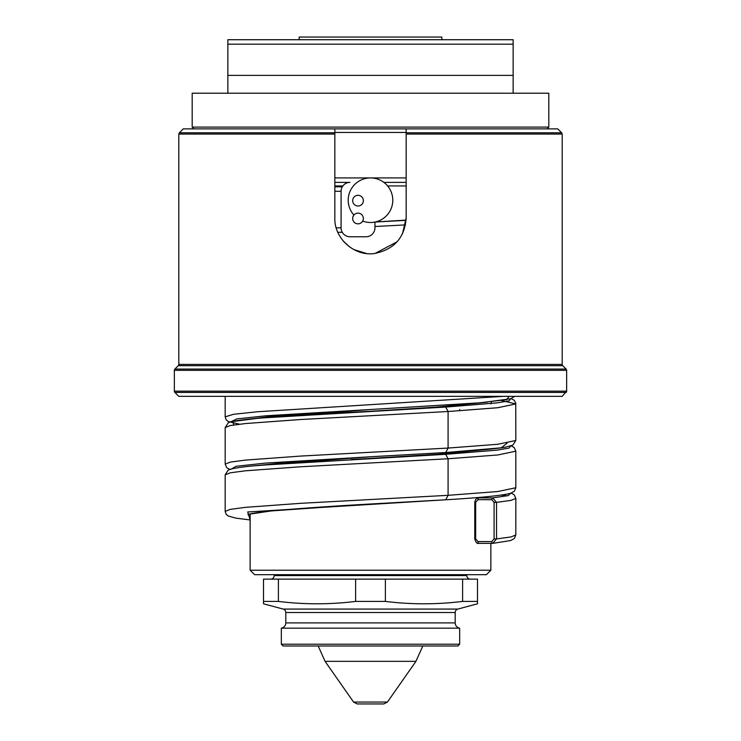 <?xml version="1.0" encoding="UTF-8"?>
<svg xmlns="http://www.w3.org/2000/svg" width="741" height="741" viewBox="0 0 741 741"><rect width="100%" height="100%" fill="white"/><g stroke="black" fill="none" stroke-linecap="round" stroke-linejoin="round"><path stroke-width="1.11" d="M250.134 513.93L250.134 570.209L254.598 574.673L486.402 574.673L490.866 570.209L490.857 543.366M466.793 575.562L466.793 574.673L470.359 574.673L270.641 574.673L274.207 574.673L274.207 575.562L466.793 575.562A3.566 3.566 0 0 0 470.359 579.129M250.134 517.839L247.966 514.384L271.234 510.929L370.5 504.01L445.702 499.777L448.083 495.321L448.083 458.762L497.767 454.974L515.819 451.186L515.819 487.745L514.282 491.32L510.651 493.274C502.028 495.562 480.4 497.73 445.776 499.777L445.702 499.777M250.134 570.209L490.866 570.209M253.45 418.656L370.5 409.504L478.695 402.919L506.677 399.64L509.141 396.352M490.866 403.873L491.524 401.752M436.958 407.068L487.55 402.141M445.85 452.519L501.296 447.805L507.15 443.099M230.294 422.046L236.787 418.915L266.186 415.775L370.5 409.504L270.113 416.544L254.163 418.582M477.964 541.569L475.666 538.902L475.666 502.342L477.964 499.675L491.783 499.684L494.09 502.361L494.09 538.911L491.783 541.588L477.964 541.569A1.788 0.908 -89.9 0 0 478.862 543.357A1.788 0.908 -89.9 0 0 478.927 543.357L492.645 543.366M475.018 538.902L474.786 538.902C475.787 542.458 477.148 543.94 478.871 543.357L492.691 543.366A1.788 0.908 -89.9 0 0 492.737 543.366L496.544 538.911L510.92 536.956L515.819 534.993L515.829 498.443L510.92 500.397L496.544 502.361L492.645 497.906A1.788 0.908 90 0 0 491.783 499.684M487.541 496.655L478.427 497.915C476.565 497.859 475.342 499.341 474.786 502.342L474.786 538.902L475.666 538.902M351.253 459.577L437.134 454.307L487.541 449.398M436.958 454.316L445.702 454.307L497.016 450.158L509.123 448.073L510.706 445.999M233.85 424.954L232.637 421.546L259.211 418.137L445.702 407.059L497.026 402.9L509.113 400.825L510.706 398.741M515.819 487.745L497.767 491.533L448.083 495.321L300.337 503.343L245.373 507.353L230.312 509.363L225.171 511.373L226.153 514.3L228.191 516.023L235.897 518.135L250.134 519.95L247.716 511.975L445.776 499.777M225.171 474.814L230.312 472.804L245.373 470.804L300.337 466.793L448.083 458.762L445.702 454.307L262.018 465.144C245.993 466.422 235.434 467.803 230.349 469.285L228.2 470.165L225.171 474.814L225.171 511.373M507.15 495.831L501.481 495.071M337.813 232.304L342.277 232.304M342.277 186.834L334.839 186.834M375.029 222.031L406.087 220.355M375.233 221.994L406.105 220.096L375.233 221.994M379.42 221.735L379.42 220.633M349.993 182.379L334.839 182.379L349.993 182.379A8.929 8.929 0 0 0 341.082 191.289L334.839 191.289M353.892 215.075A22.286 22.286 0 0 1 370.5 177.923A22.286 22.286 0 0 1 392.786 200.209A22.286 22.286 0 0 1 362.692 221.087M374.955 222.05L374.955 227.848A8.929 8.929 0 0 1 366.045 236.759L349.993 236.759A8.929 8.929 0 0 1 341.082 227.848L341.082 191.289M352.67 218.484A5.354 5.354 0 0 1 358.014 213.139A5.354 5.354 0 0 1 363.368 218.484A5.354 5.354 0 0 1 358.014 223.838A5.354 5.354 0 0 1 352.67 218.484M352.67 200.654A5.354 5.354 0 0 1 358.014 195.309A5.354 5.354 0 0 1 363.368 200.654A5.354 5.354 0 0 1 358.014 206.007A5.354 5.354 0 0 1 352.67 200.654M383.875 182.379L406.161 182.379L383.875 182.379M334.839 177.923L406.161 177.923M334.839 132.815L334.839 128.878L406.161 128.878L406.161 132.815L406.161 128.878L557.732 128.878L561.669 132.815L406.161 132.815L406.161 218.039C404.697 237.555 394.277 249.346 374.9 253.431C354.754 256.821 334.117 238.639 334.839 218.039L334.839 128.878L183.268 128.878L179.331 132.815L334.839 132.815M343.055 240.816L349.483 246.855M353.874 249.587L366.406 253.468M375.122 253.403L397.083 241.807M402.409 233.961L406.161 218.039M334.839 134.075L178.813 134.075L178.813 364.415L562.187 364.415L562.187 134.075L406.161 134.075M547.034 128.878L548.812 127.1L192.188 127.1L193.966 128.878M192.188 127.1L192.188 93.218L548.812 93.218L548.812 127.1M227.848 93.218L227.848 39.727L443.609 39.727L441.831 39.727L441.831 37.05L299.169 37.05L299.169 39.727L297.391 39.727L513.152 39.727L513.152 93.218M227.848 75.387L513.152 75.387M513.152 44.182L227.848 44.182M415.933 661.352L422.805 645.995L437.366 645.995L303.634 645.995L318.195 645.995L325.067 661.352L415.933 661.352L387.432 702.051L383.782 703.95L357.218 703.95L353.568 702.051L387.432 702.051M281.339 644.216L283.127 645.995L457.873 645.995L459.661 644.216L459.661 628.164L281.339 628.164L281.339 644.216L459.661 644.216M477.491 603.804L477.491 601.414L477.491 603.804L457.845 609.074A3.566 3.566 0 0 0 455.196 612.52L455.196 622.894A5.354 5.354 0 0 0 459.661 628.164M278.403 601.414C304.134 604.582 329.875 604.582 355.615 601.414L385.385 601.414C411.125 604.582 436.866 604.582 462.597 601.414L477.491 601.414L477.491 579.129L278.403 579.129L278.403 601.414L263.509 601.414L263.509 603.804L283.155 609.074A3.566 3.566 0 0 1 285.804 612.52L285.804 622.894A5.354 5.354 0 0 1 281.339 628.164M303.634 603.507L297.058 603.146M263.509 601.414L263.509 579.129L278.403 579.129M462.597 601.414L462.597 579.129M385.385 579.129L385.385 601.414M355.615 601.414L355.615 579.129M270.641 579.129A3.566 3.566 0 0 0 274.207 575.562M562.187 364.415A1.788 1.788 0 0 0 562.715 365.674L178.285 365.674A1.788 1.788 0 0 0 178.813 364.415M562.715 365.674L566.124 369.083A1.788 1.788 0 0 1 566.643 370.343L566.643 391.155A1.788 1.788 90 0 1 566.124 392.424L174.876 392.424A1.788 1.788 -90 0 1 174.357 391.155L566.643 391.155L562.187 396.352L214.473 396.352M178.285 365.674L174.876 369.083L566.124 369.083M566.643 391.155L566.643 370.343L174.357 370.343A1.788 1.788 0 0 1 174.876 369.083M174.357 370.343L174.357 391.155M526.527 396.352L178.813 396.352L174.876 392.424M459.661 409.477L459.661 410.783M253.459 465.904L370.5 456.762L445.702 452.529L448.083 448.064L497.776 444.276L515.829 440.487L512.8 445.137L505.103 447.258C493.96 449.037 474.184 450.797 445.776 452.519L445.702 452.529M239.519 424.195L228.2 421.518L226.125 419.758L225.171 416.859L233.545 414.293L257.664 411.737L503.491 396.352M230.627 469.461L236.092 466.293L265.176 463.116L370.5 456.762L298.845 461.365L254.182 465.839M515.819 534.993L514.291 538.577L510.521 540.569L492.691 543.366A1.788 0.908 -89.9 0 1 491.783 541.588M494.09 538.911L496.544 538.911L496.544 502.361L494.09 502.361M477.964 499.675A1.788 0.908 90 0 1 478.816 497.896L492.645 497.906L508.215 495.581L510.706 493.256M475.666 502.342L474.786 502.342M370.5 411.292L437.134 407.059L445.702 407.059L448.083 411.514L448.083 448.064L300.346 456.095L245.373 460.105L230.321 462.106L225.181 464.116L226.718 467.691L229.812 469.47M374.955 226.505L405.494 224.903M225.181 464.116L225.181 427.557L230.321 425.556L245.373 423.546L300.346 419.536L448.083 411.514L497.776 407.726L515.829 403.928L501.481 400.566M336.21 227.848L341.082 227.848M406.161 185.945L387.626 185.945M342.87 185.945L334.839 185.945M406.161 132.444L334.839 132.444M178.813 134.075L179.331 132.815M285.804 622.894L455.196 622.894M455.196 612.52L285.804 612.52M283.155 609.074L457.845 609.074M248.587 514.43C248.707 514.856 244.382 514.106 267.881 511.29C293.306 508.854 327.772 506.409 371.287 503.963M486.837 402.215L437.042 407.059L369.722 411.338M514.708 396.352L510.66 398.76L481.15 402.724L370.917 409.486M486.828 496.72L478.427 497.915M486.818 449.463L437.042 454.307L369.713 458.586M515.829 440.487L515.755 403.095L514.291 400.362L511.188 398.584M225.171 416.859L225.171 396.352M445.776 452.519L370.88 456.743M515.819 498.443L514.291 494.868L511.188 493.089M515.819 451.186L514.282 447.61L511.188 445.841M225.181 427.557L228.209 422.907C228.904 422.666 228.247 421.259 252.95 418.702C281.534 416.238 320.464 413.784 369.75 411.329M562.187 134.075L561.669 132.815M353.568 702.051L325.067 661.352"/></g></svg>
